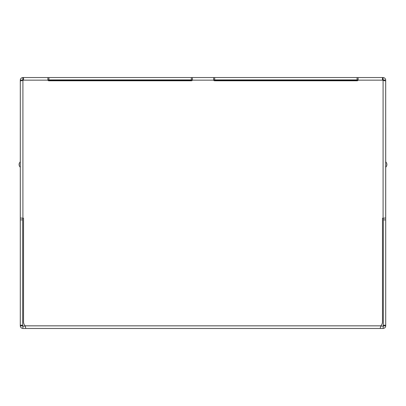 <?xml version="1.0" encoding="UTF-8"?>
<svg xmlns="http://www.w3.org/2000/svg" width="406" height="406" viewBox="0 0 406 406"><rect width="100%" height="100%" fill="white"/><g stroke="black" fill="none" stroke-linecap="round" stroke-linejoin="round"><path stroke-width="0.61" d="M383.325 218.25L383.325 326.084L383.091 328.459L380.194 328.459L380.853 325.845A5.933 5.933 0 0 0 382.488 321.76L382.488 218.266L385.69 218.002L385.69 80.155L382.488 79.916M385.69 80.992L382.488 80.155L382.488 77.541L358.097 77.541L358.097 80.155A1.188 1.188 0 0 1 357.052 80.779L214.688 80.779A1.188 1.188 0 0 1 213.637 80.155L213.637 77.541L192.363 77.541L192.363 80.155A1.188 1.188 0 0 1 191.312 80.779L48.948 80.779A1.188 1.188 0 0 1 47.903 80.155L47.903 77.541L23.512 77.541L23.512 80.155L20.31 80.992L20.31 218.002L23.512 218.266L23.512 321.76A5.933 5.933 0 0 0 25.147 325.845L25.806 328.459L380.194 328.459M383.325 325.845L385.7 325.845C385.543 327.434 384.675 328.302 383.091 328.459M22.909 326.084L22.909 328.459C21.325 328.302 20.457 327.434 20.3 325.845L20.3 127.616A2.609 2.609 0 0 1 20.31 127.408M22.675 325.845L20.3 325.845M366.719 328.459L380.117 328.459M22.909 328.459L39.28 328.459M383.325 325.196L385.7 325.196L385.7 219.905L383.325 219.905M385.69 127.408A2.609 2.609 0 0 1 385.7 127.616L385.7 219.905M385.7 325.196L385.7 325.845M22.675 219.905L20.3 219.905M20.3 325.196L22.675 325.196M213.637 79.916L358.097 79.916M358.097 77.541L213.637 77.541M47.903 79.916L192.363 79.916M192.363 77.541L47.903 77.541M383.081 79.916L383.081 77.541L382.488 77.541M22.919 77.541C21.335 77.698 20.462 78.566 20.31 80.155L22.68 80.155L22.919 77.541L23.512 77.541M22.919 79.916L23.512 79.916M383.081 77.541C384.665 77.698 385.538 78.566 385.69 80.155M20.31 80.155L20.31 112.411M20.3 167.196A3.558 3.558 0 0 1 20.3 161.892A3.558 3.558 0 0 0 20.3 167.196M385.7 167.196A3.558 3.558 0 0 0 385.7 161.892A3.558 3.558 0 0 1 385.7 167.196A3.558 3.558 0 0 0 385.7 161.892M383.325 326.084L380.818 326.084M25.182 326.084L22.675 326.084L22.675 218.25M192.068 80.51L48.197 80.51M357.803 80.51L213.932 80.51M25.147 325.845L380.853 325.845M383.081 218.266L383.081 80.155M382.488 80.155L358.097 80.155M213.637 80.155L192.363 80.155M47.903 80.155L23.512 80.155M22.919 80.155L22.919 218.266M357.052 79.916L357.052 77.541M214.688 79.916L214.688 77.541M191.312 79.916L191.312 77.541M48.948 79.916L48.948 77.541"/></g></svg>
